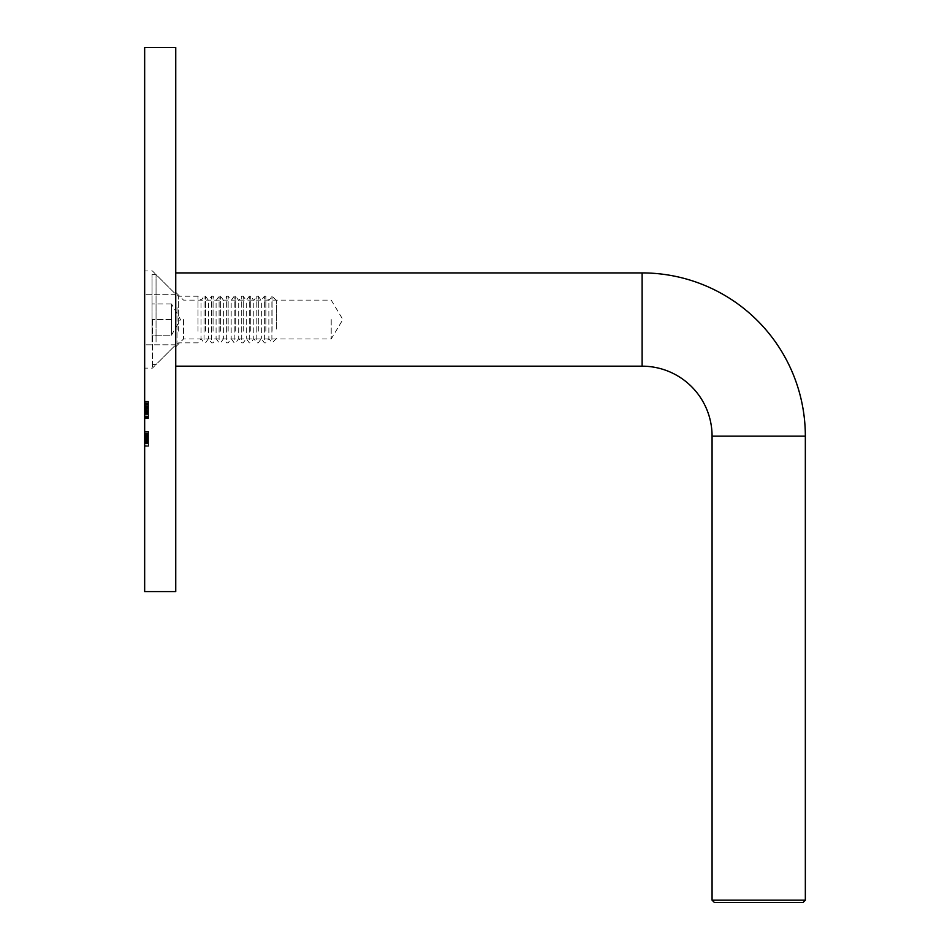 <?xml version="1.0" encoding="UTF-8"?>
<svg xmlns="http://www.w3.org/2000/svg" width="950" height="950" viewBox="0 0 950 950"><rect width="100%" height="100%" fill="white"/><g stroke="black" fill="none" stroke-linecap="round" stroke-linejoin="round"><path stroke-width="0.71" stroke-dasharray="4.75 3.56" d="M144.661 591.589L144.661 47.5M152.428 319.544L152.428 368.125L152.428 319.544M175.75 591.589L175.75 47.5M148.544 404.474L148.544 418.653L148.544 404.569L144.661 404.569L144.661 414.912L144.661 401.197L144.661 406.742L144.661 404.094L148.544 404.463L144.661 404.474M148.544 415.008L148.544 404.914L148.544 415.067L144.661 415.031L144.661 404.914L144.661 415.067L148.544 415.031L144.661 415.008M148.544 410.115L148.544 417.299L148.544 406.386L148.544 413.048L148.544 408.037L148.544 408.654L144.661 408.654L144.661 402.064L144.661 410.436L144.661 407.514L148.544 407.467L144.661 407.514L148.544 407.514L148.544 418.273L148.544 407.526L144.661 407.526L144.661 418.273L144.661 406.351L144.661 413.048L144.661 407.443L148.544 407.443L148.544 410.115L144.661 410.115M144.661 418.273L148.544 418.285L144.661 418.273M144.661 431.371L144.661 442.569L144.661 431.371L148.544 431.371L148.544 441.216L144.661 441.204L144.661 434.981L144.661 443.092L144.661 441.204L148.544 441.216L148.544 442.581L144.661 442.474M144.661 434.803L144.661 445.336L144.661 434.803L148.544 434.803L148.544 445.194L144.661 445.194M148.544 442.237L148.544 432.737L148.544 442.736L148.544 433.461L148.544 440.741L148.544 435.979L144.661 435.979L144.661 443.709L144.661 435.907L144.661 442.771L144.661 435.979L148.544 435.979L148.544 443.543L144.661 443.543L148.544 443.543L148.544 442.237L144.661 442.237M144.661 434.673L144.661 442.094L144.661 433.461L144.661 440.788L148.544 440.788L144.661 440.741L144.661 434.494L148.544 434.673M148.544 442.474L148.544 434.981L148.544 443.092L148.544 440.586L144.661 440.539L148.544 440.586L148.544 441.37L148.544 433.58L148.544 441.37L144.661 441.37L144.661 432.737L144.661 441.584L148.544 441.584L144.661 441.596M144.661 438.722L144.661 439.482L148.544 439.482L148.544 438.722L144.661 438.722M148.544 431.3L148.544 435.017L144.661 435.017L144.661 431.3L144.661 435.017L148.544 435.053L148.544 431.3L144.661 431.3M144.661 438.674L144.661 442.178L144.661 436.074L148.544 436.074L148.544 442.178L148.544 436.086L144.661 436.086L144.661 440.456L144.661 437.665L144.661 438.781L148.544 438.758L144.661 438.781L148.544 438.781L148.544 440.456L148.544 439.375L144.661 439.375L148.544 439.375L148.544 437.665L148.544 438.781L144.661 438.674M148.544 435.219L148.544 436.371L144.661 436.371L144.661 435.219L148.544 435.195L144.661 435.219M144.661 446.286L144.661 435.314L144.661 446.286L148.544 446.286L144.661 446.381M144.661 433.58L148.544 433.473L144.661 433.58M144.661 434.376L148.544 434.435L144.661 434.376M144.661 407.194L144.661 418.024L144.661 407.158L148.544 407.206L144.661 407.194M144.661 407.918L144.661 418.653L144.661 407.918L148.544 407.918M144.661 416.029L144.661 413.832L144.661 417.062L148.544 417.062L144.661 417.003L144.661 412.68L144.661 416.076L148.544 416.076L144.661 416.029M144.661 406.683L148.544 406.683L148.544 408.892L144.661 408.738L148.544 408.726L148.544 406.469L144.661 406.469L144.661 408.939L148.544 408.892L144.661 408.939M144.661 411.813L148.544 411.718L144.661 411.813M144.661 402.064L148.544 401.826L144.661 402.064M148.544 406.683L148.544 402.064L148.544 403.881L144.661 403.881L144.661 402.978L148.544 402.978L148.544 406.351L144.661 406.351L148.544 406.386L144.661 406.351L144.661 407.871L148.544 407.871L144.661 407.835M144.661 319.544L144.661 368.125L144.661 319.544M175.75 319.544L175.75 346.75L175.75 319.544M148.544 432.986L144.661 432.986M148.544 440.277L144.661 440.277M148.544 440.028L144.661 440.028L148.544 440.028L148.544 435.907L144.661 435.907L148.544 435.907L148.544 440.04L144.661 440.04M148.544 431.549L144.661 431.549M148.544 436.727L144.661 436.727L148.544 436.679M148.544 437.356L144.661 437.356M148.544 432.737L144.661 432.737M148.544 442.094L144.661 442.094M148.544 441.916L144.661 441.916M148.544 433.461L144.661 433.461M148.544 433.639L144.661 433.639M148.544 438.912L144.661 438.912L148.544 438.9L148.544 435.943L144.661 435.943L148.544 435.943L148.544 442.771L144.661 442.736L148.544 442.771L148.544 438.9M148.544 439.209L144.661 439.209L148.544 439.173M148.544 434.494L144.661 434.494M148.544 434.981L144.661 434.981M148.544 435.088L144.661 435.088M148.544 439.589L144.661 439.589L148.544 439.601M148.544 443.116L144.661 443.092L148.544 443.116M148.544 442.154L144.661 442.154L148.544 442.178M148.544 439.446L144.661 439.446M148.544 446.381L148.544 435.326L148.544 443.282L144.661 443.282L148.544 443.306L144.661 443.282M148.544 443.709L144.661 443.709M148.544 441.881L144.661 441.881M148.544 443.674L144.661 443.674M148.544 435.896L144.661 435.896M148.544 435.801L144.661 435.801M148.544 437.107L144.661 437.107M148.544 435.326L144.661 435.326L148.544 435.314M148.544 438.959L144.661 438.959M148.544 443.282L148.544 441.976L144.661 441.976M148.544 441.976L148.544 446.286M148.544 436.228L148.544 442.356L148.544 436.228L144.661 436.228L144.661 442.356L144.661 436.228L148.544 436.216M148.544 442.367L144.661 442.356L148.544 442.367M148.544 439.553L144.661 439.553M148.544 439.019L144.661 439.019M148.544 445.194L144.661 445.336M148.544 445.336L148.544 434.946L144.661 434.946M148.544 436.786L144.661 436.786M148.544 436.525L144.661 436.525M148.544 438.176L144.661 438.176M148.544 436.822L144.661 436.822M148.544 441.596L148.544 440.456L144.661 440.515M148.544 437.665L144.661 437.665M148.544 440.515L148.544 437.428L144.661 437.428M148.544 437.428L148.544 438.52L144.661 438.52M148.544 438.52L148.544 437.546L144.661 437.546M148.544 437.546L148.544 436.466L144.661 436.466M148.544 436.466L148.544 431.633L144.661 431.633M148.544 412.514L148.544 411.421L148.544 412.514L144.661 412.526L144.661 408.417L144.661 412.514L148.544 412.514L144.661 412.514M148.544 412.442L144.661 412.442M148.544 401.197L144.661 401.197M148.544 401.565L144.661 401.565M148.544 405.27L144.661 405.27M148.544 406.742L144.661 406.742M148.544 404.094L144.661 404.094M148.544 410.436L144.661 410.436L144.661 417.299L144.661 408.452L144.661 410.459L148.544 410.459M148.544 415.067L144.661 415.067M148.544 408.156L144.661 408.156M148.544 406.897L144.661 406.897M148.544 404.914L144.661 404.914M148.544 405.175L144.661 405.175M148.544 409.189L144.661 409.189M148.544 408.417L144.661 408.452M148.544 418.024L148.544 407.158L148.544 418.024L144.661 418.024M148.544 417.846L144.661 417.846M148.544 409.474L144.661 409.474M148.544 416.753L144.661 416.753M148.544 416.575L144.661 416.575M148.544 407.158L144.661 407.158M148.544 411.659L144.661 411.659M148.544 412.264L144.661 412.264M148.544 411.421L144.661 411.421M148.544 413.309L144.661 413.309M148.544 418.653L144.661 418.653M148.544 413.262L144.661 413.262L144.661 417.679L144.661 408.844L144.661 413.238L148.544 413.226M148.544 417.679L144.661 417.679M148.544 410.614L144.661 410.614M148.544 408.844L144.661 408.844L148.544 408.832M148.544 412.585L144.661 412.585M148.544 417.311L144.661 417.299L148.544 417.311M148.544 413.119L144.661 413.119M148.544 414.034L144.661 414.034M148.544 413.832L144.661 413.832M148.544 414.996L144.661 414.996M148.544 412.68L144.661 412.644M148.544 412.062L144.661 412.062M148.544 410.4L144.661 410.4L144.661 413.986L144.661 405.472L144.661 410.4L148.544 410.4L148.544 413.986L148.544 405.472L148.544 410.4M148.544 408.939L148.544 407.681L144.661 407.681L148.544 407.681L148.544 406.374L148.544 407.871M148.544 414.794L144.661 414.794M148.544 410.673L144.661 410.673M148.544 414.058L144.661 413.986L148.544 414.058M148.544 405.401L144.661 405.472L148.544 405.401M148.544 409.07L144.661 409.07M148.544 407.764L144.661 407.764M148.544 411.457L144.661 411.457M148.544 413.048L144.661 413.048M148.544 412.134L144.661 412.134M148.544 410.827L144.661 410.827M148.544 408.037L144.661 408.037M148.544 403.501L144.661 403.501M148.544 403.881L148.544 402.978L148.544 403.881M148.544 406.374L144.661 406.374M183.528 319.544L183.528 338.972L183.528 319.544M331.206 319.544L331.206 338.972L331.206 319.544M175.75 272.911L175.75 366.178L175.75 272.911M805.339 900.172L712.072 900.172M714.4 902.5L803.011 902.5M272.092 331.206L272.092 296.222L272.092 331.206M271.89 339.744L271.89 296.222L271.89 339.744M276.402 329.044L276.402 300.533L276.402 329.044M268.862 303.086L268.862 338.556L268.862 303.086M265.846 331.206L265.846 296.222L265.846 331.206M264.349 339.744L264.349 296.222L264.349 339.744M261.333 303.086L261.333 338.556L261.333 303.086M258.305 331.206L258.305 296.222L258.305 331.206M256.809 339.744L256.809 296.222L256.809 339.744M253.792 303.086L253.792 338.556L253.792 303.086M250.764 331.206L250.764 296.222L250.764 331.206M249.268 339.744L249.268 296.222L249.268 339.744M246.252 303.086L246.252 338.556L246.252 303.086M243.236 331.206L243.236 296.222L243.236 331.206M241.727 339.744L241.727 296.222L241.727 339.744M238.711 303.086L238.711 338.556L238.711 303.086M235.695 331.206L235.695 296.222L235.695 331.206M234.187 339.744L234.187 296.222L234.187 339.744M231.171 303.086L231.171 338.556L231.171 303.086M228.154 331.206L228.154 296.222L228.154 331.206M226.646 339.744L226.646 296.222L226.646 339.744M223.63 303.086L223.63 338.556L223.63 303.086M220.614 331.206L220.614 296.222L220.614 331.206M219.106 339.744L219.106 296.222L219.106 339.744M216.089 303.086L216.089 338.556L216.089 303.086M213.073 331.206L213.073 296.222L213.073 331.206M211.565 339.744L211.565 296.222L211.565 339.744M208.549 303.086L208.549 338.556L208.549 303.086M205.533 331.206L205.533 296.222L205.533 331.206M204.024 339.744L204.024 296.222L204.024 339.744M201.008 303.086L201.008 338.556L201.008 303.086M197.992 331.206L197.992 296.222L197.992 331.206M171.475 311.731L171.475 335.172L152.047 335.172L152.047 303.917L152.047 335.172L171.475 335.172L171.475 319.544L152.047 319.544L171.475 319.544L171.475 335.172L171.475 303.917L171.475 319.544L171.475 303.917L152.047 303.917L171.475 303.917L171.475 311.731M156.049 342.024L156.049 274.586L156.049 342.024M152.047 342.024L152.047 274.586L152.047 342.024M148.544 435.409L144.661 435.409M148.544 437.285L144.661 437.285M148.544 437.178L144.661 437.178M148.544 437.214L144.661 437.214M148.544 439.814L144.661 439.814M642.117 366.178L642.117 272.911M712.072 436.133L805.339 436.133M178.659 331.206L178.659 296.222L178.659 331.206M177.009 307.551L177.009 343.544L177.009 307.551M175.75 294.286L144.661 294.286L175.75 294.286L152.428 270.964L144.661 270.964M175.75 344.803L144.661 344.803L175.75 344.803L152.428 368.125L144.661 368.125M144.661 441.643L148.544 441.643M144.661 441.465L148.544 441.465M144.661 407.384L148.544 407.384M144.661 402.824L148.544 402.824M175.75 346.75L183.528 338.972L331.206 338.972L342.879 319.544L331.206 300.117L183.528 300.117L175.75 292.339M276.402 338.556L272.092 342.867L268.862 338.556L265.846 342.867L264.349 342.867L261.333 338.556L258.305 342.867L256.809 342.867L253.792 338.556L250.764 342.867L249.268 342.867L246.252 338.556L243.236 342.867L241.727 342.867L238.711 338.556L235.695 342.867L234.187 342.867L231.171 338.556L228.154 342.867L226.646 342.867L223.63 338.556L220.614 342.867L219.106 342.867L216.089 338.556L213.073 342.867L211.565 342.867L208.549 338.556L205.533 342.867L204.024 342.867L201.008 338.556L197.992 342.867L178.659 342.867L177.009 343.544L156.049 364.515L152.047 364.515M171.475 335.172L180.5 319.544L171.475 303.917M276.402 300.533L272.092 296.222L268.862 300.533L265.846 296.222L264.349 296.222L261.333 300.533L258.305 296.222L256.809 296.222L253.792 300.533L250.764 296.222L249.268 296.222L246.252 300.533L243.236 296.222L241.727 296.222L238.711 300.533L235.695 296.222L234.187 296.222L231.171 300.533L228.154 296.222L226.646 296.222L223.63 300.533L220.614 296.222L219.106 296.222L216.089 300.533L213.073 296.222L211.565 296.222L208.549 300.533L205.533 296.222L204.024 296.222L201.008 300.533L197.992 296.222L178.659 296.222L177.009 295.545L156.049 274.586L152.047 274.586"/><path stroke-width="1.43" d="M175.75 319.544L175.75 591.589L144.661 591.589L144.661 47.5L175.75 47.5L175.75 319.544M175.75 272.911L642.117 272.911A163.222 163.222 0 0 1 805.339 436.133L805.339 900.172L803.011 902.5L714.4 902.5L712.072 900.172L805.339 900.172M642.117 272.911L642.117 366.178A69.956 69.956 0 0 1 712.072 436.133L712.072 900.172M642.117 366.178L175.75 366.178M805.339 436.133L712.072 436.133"/></g></svg>
